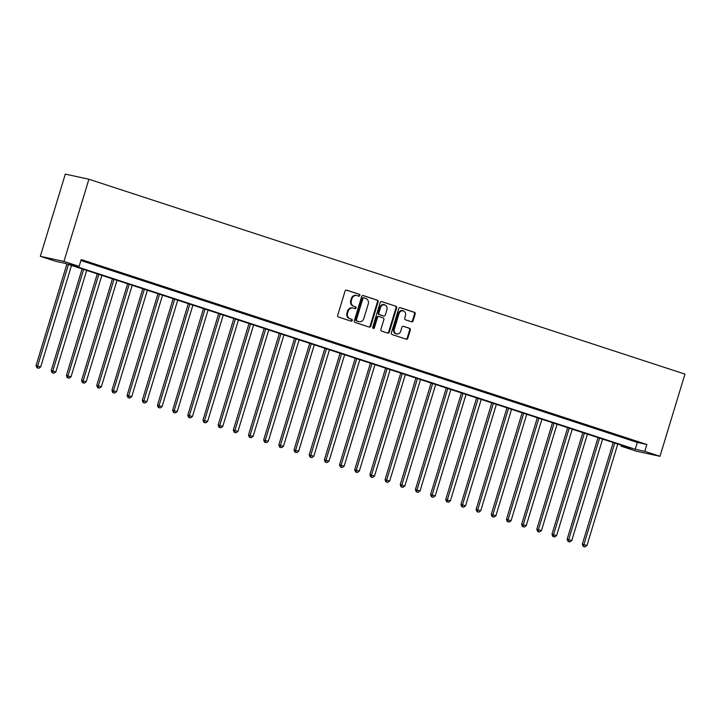 <?xml version="1.0" encoding="UTF-8"?>
<svg xmlns="http://www.w3.org/2000/svg" width="721" height="721" viewBox="0 0 721 721"><rect width="100%" height="100%" fill="white"/><g stroke="black" fill="none" stroke-linecap="round" stroke-linejoin="round"><path stroke-width="1.08" d="M359.86 295.493A0.982 0.874 102.3 0 0 359.31 294.276L346.648 290.139A1.406 1.253 102.3 0 0 345.053 291.095L337.698 315.302A1.406 1.253 102.3 0 0 338.482 317.033L351.136 321.169A0.982 0.874 102.3 0 0 351.713 319.295L350.073 318.754A4.497 4.011 102.3 0 1 347.567 313.202L348.18 311.184A4.497 4.011 102.3 0 1 352.948 308.038A4.497 4.011 102.3 0 1 353.299 308.128L354.939 308.669A0.982 0.874 102.3 0 0 355.516 306.785L353.876 306.245A4.497 4.011 102.3 0 1 351.37 300.702L351.983 298.683A4.497 4.011 102.3 0 1 356.751 295.529A4.497 4.011 102.3 0 1 357.102 295.628L358.743 296.16A0.982 0.874 102.3 0 0 359.86 295.493M358.427 296.052A0.982 0.874 102.3 0 0 358.67 294.141L346.269 290.085M350.821 321.07A0.982 0.874 102.3 0 0 351.073 319.151L350.073 318.754M354.624 308.561A0.982 0.874 102.3 0 0 354.876 306.641L353.876 306.245M411.511 321.764A1.406 1.253 102.3 0 0 413.115 320.809L415.179 314.023A1.406 1.253 102.3 0 0 414.395 312.283L400.335 307.687A1.406 1.253 102.3 0 0 398.731 308.642L391.377 332.85A1.406 1.253 102.3 0 0 392.161 334.589L406.22 339.185A1.406 1.253 102.3 0 0 407.825 338.23L410.312 330.02A1.406 1.253 102.3 0 0 409.528 328.289L403.517 326.325A1.406 1.253 102.3 0 0 401.912 327.28L400.678 331.345A3.767 3.353 102.3 0 1 394.297 329.263L399.146 313.329A3.767 3.353 102.3 0 1 405.517 315.41L404.715 318.06A1.406 1.253 102.3 0 0 405.49 319.8L411.511 321.764M80.896 260.497L637.31 442.424L646.881 444.506L644.799 451.355L659.976 456.312L684.95 374.109L88.908 179.232L65.305 174.103L40.331 256.306L55.508 261.263L65.07 263.345L630.767 448.3L621.196 446.218L636.373 451.184L659.976 456.312M646.881 444.506L81.194 259.551L79.112 266.4L63.935 261.435L88.908 179.232M378.119 301.901A1.406 1.253 102.3 0 0 377.335 300.17L363.276 295.574A1.406 1.253 102.3 0 0 361.672 296.529L354.317 320.737A1.406 1.253 102.3 0 0 355.102 322.467L369.161 327.064A1.406 1.253 102.3 0 0 370.765 326.108L378.119 301.901L377.48 301.766A1.406 1.253 102.3 0 0 376.695 300.026L362.897 295.52M381.806 301.63L395.865 306.227A1.406 1.253 102.3 0 1 396.649 307.966L389.295 332.165A1.406 1.253 102.3 0 1 387.691 333.12L381.67 331.155A1.406 1.253 102.3 0 1 380.895 329.425L383.869 319.601A1.406 1.253 102.3 0 0 383.094 317.871L379.102 316.564A1.406 1.253 102.3 0 0 377.498 317.519L374.397 327.74A0.982 0.874 102.3 0 1 372.721 327.199L380.201 302.586A1.406 1.253 102.3 0 1 381.806 301.63L381.58 301.585M82.636 260.524L91.513 263.255L82.636 260.524M97.813 265.49L106.69 268.212L97.813 265.49M112.981 270.447L121.858 273.178L112.981 270.447M128.158 275.413L137.035 278.135L128.158 275.413M143.335 280.37L152.212 283.101L143.335 280.37M158.503 285.336L167.38 288.058L158.503 285.336M173.68 290.293L182.557 293.023L173.68 290.293M188.857 295.259L197.734 297.98L188.857 295.259M204.025 300.215L212.902 302.946L204.025 300.215M219.202 305.181L228.079 307.903L219.202 305.181M234.379 310.138L243.256 312.869L234.379 310.138M249.547 315.104L258.424 317.826L249.547 315.104M264.724 320.061L273.601 322.792L264.724 320.061M279.901 325.027L288.779 327.749L279.901 325.027M295.069 329.984L303.947 332.714L295.069 329.984M310.246 334.941L319.124 337.671L310.246 334.941M325.423 339.906L334.301 342.637L325.423 339.906M340.591 344.863L349.469 347.594L340.591 344.863M355.768 349.829L364.646 352.56L355.768 349.829M370.945 354.786L379.823 357.517L370.945 354.786M386.114 359.752L395 362.483L386.114 359.752M401.291 364.709L410.168 367.44L401.291 364.709M416.468 369.675L425.345 372.406L416.468 369.675M431.636 374.632L440.522 377.362L431.636 374.632M446.813 379.597L455.69 382.328L446.813 379.597M461.99 384.554L470.867 387.285L461.99 384.554M477.158 389.52L486.044 392.251L477.158 389.52M492.335 394.477L501.212 397.208L492.335 394.477M507.512 399.443L516.389 402.165L507.512 399.443M522.68 404.4L531.566 407.131L522.68 404.4M537.857 409.366L546.734 412.088L537.857 409.366M553.034 414.323L561.911 417.053L553.034 414.323M568.202 419.289L577.088 422.01L568.202 419.289M583.379 424.245L592.256 426.976L583.379 424.245M598.556 429.211L607.433 431.933L598.556 429.211M613.733 434.168L622.611 436.899L613.733 434.168M628.901 439.134L637.779 441.856L628.901 439.134M621.484 445.272L621.196 446.218M79.112 266.4L69.54 264.319L635.228 449.273L644.799 451.355M63.935 261.435L40.331 256.306M637.31 442.424L635.228 449.273M356.751 295.529L356.111 295.394A4.497 4.011 102.3 0 0 351.343 298.539L351.983 298.683M353.236 306.11A4.497 4.011 102.3 0 1 350.73 300.558L351.343 298.539M352.948 308.038L352.317 307.894A4.497 4.011 102.3 0 0 347.54 311.048L348.18 311.184M349.433 318.619A4.497 4.011 102.3 0 1 346.927 313.067L347.54 311.048M368.909 326.983A1.406 1.253 102.3 0 0 370.125 325.973L377.48 301.766M364.015 297.881A0.982 0.874 102.3 0 0 362.888 298.548L356.435 319.8A0.982 0.874 102.3 0 0 356.985 321.016L358.716 321.575A4.497 4.011 102.3 0 0 359.067 321.674A4.497 4.011 102.3 0 0 363.835 318.52L368.242 304.001A4.497 4.011 102.3 0 0 365.736 298.449L364.015 297.881M363.862 297.854L363.375 297.746A0.982 0.874 102.3 0 0 362.257 298.413L362.888 298.548M359.067 321.674L358.427 321.539A4.497 4.011 102.3 0 1 358.076 321.44L356.345 320.872A0.982 0.874 102.3 0 1 355.795 319.664L362.257 298.413M381.418 301.576L395.865 306.227M387.438 333.039A1.406 1.253 102.3 0 0 388.655 332.03L396.009 307.822A1.406 1.253 102.3 0 0 395.225 306.092M378.876 316.519L378.462 316.429A1.406 1.253 102.3 0 0 376.858 317.384L373.757 327.604L374.397 327.74M373.045 328.289A0.982 0.874 102.3 0 0 373.757 327.604M386.97 309.417A3.767 3.353 102.3 0 0 380.598 307.335L378.885 312.95A1.406 1.253 102.3 0 0 379.67 314.68L383.662 315.987A1.406 1.253 102.3 0 0 385.266 315.032L386.97 309.417M384.581 304.695L383.942 304.559A3.767 3.353 102.3 0 0 379.958 307.191L380.598 307.335M383.248 315.897A1.406 1.253 102.3 0 1 383.022 315.852L379.03 314.545A1.406 1.253 102.3 0 1 378.255 312.806L379.958 307.191M403.129 310.688L402.489 310.553A3.767 3.353 102.3 0 0 398.506 313.184L399.146 313.329M396.685 333.976L396.054 333.841A3.767 3.353 102.3 0 1 393.666 329.118L398.506 313.184M405.959 339.095A1.406 1.253 102.3 0 0 407.185 338.086L409.672 329.885A1.406 1.253 102.3 0 0 408.888 328.154L403.129 326.271M411.258 321.683A1.406 1.253 102.3 0 0 412.475 320.674L414.539 313.878A1.406 1.253 102.3 0 0 413.755 312.148L399.948 307.633M66.927 263.949L36.05 365.574L40.682 366.917L71.505 265.445M68.477 264.454L37.645 365.926L37.537 367.899L36.897 367.764L38.754 368.296L37.537 367.899M40.682 366.917L38.754 368.296M36.897 367.764L36.05 365.574M82.104 268.915L51.227 370.54L55.85 371.874L86.682 270.411M83.645 269.42L52.822 370.882L52.714 372.856L52.074 372.721L53.922 373.262L52.714 372.856M55.85 371.874L53.922 373.262M52.074 372.721L51.227 370.54M97.272 273.872L66.395 375.497L71.028 376.84L101.859 275.368M98.822 274.377L67.99 375.848L67.882 377.822L67.242 377.687L69.099 378.219L67.882 377.822M71.028 376.84L69.099 378.219M67.242 377.687L66.395 375.497M112.449 278.838L81.572 380.463L86.205 381.797L117.027 280.334M113.999 279.342L83.167 380.805L83.059 382.779L82.419 382.644L84.276 383.175L83.059 382.779M86.205 381.797L84.276 383.175M82.419 382.644L81.572 380.463M127.626 283.795L96.749 385.42L101.373 386.762L132.204 285.291M129.167 284.299L98.344 385.771L98.236 387.745L97.596 387.61L99.444 388.141L98.236 387.745M101.373 386.762L99.444 388.141M97.596 387.61L96.749 385.42M142.794 288.76L111.917 390.385L116.55 391.719L147.381 290.257M144.344 289.265L113.512 390.728L113.404 392.702L112.764 392.566L114.621 393.098L113.404 392.702M116.55 391.719L114.621 393.098M112.764 392.566L111.917 390.385M157.971 293.717L127.094 395.342L131.727 396.685L162.549 295.213M159.521 294.222L128.689 395.694L128.581 397.668L127.941 397.523L129.798 398.064L128.581 397.668M131.727 396.685L129.798 398.064M127.941 397.523L127.094 395.342M173.148 298.683L142.271 400.308L146.895 401.642L177.726 300.179M174.689 299.188L143.867 400.651L143.758 402.624L143.119 402.489L144.966 403.021L143.758 402.624M146.895 401.642L144.966 403.021M143.119 402.489L142.271 400.308M188.316 303.64L157.439 405.265L162.072 406.608L192.904 305.136M189.866 304.145L159.035 405.617L158.926 407.59L158.287 407.446L160.143 407.987L158.926 407.59M162.072 406.608L160.143 407.987M158.287 407.446L157.439 405.265M203.493 308.606L172.616 410.231L177.249 411.565L208.072 310.102M205.043 309.111L174.212 410.573L174.103 412.547L173.464 412.412L175.32 412.944L174.103 412.547M177.249 411.565L175.32 412.944M173.464 412.412L172.616 410.231M218.67 313.563L187.793 415.188L192.417 416.531L223.249 315.059M220.211 314.068L189.389 415.539L189.281 417.513L188.641 417.369L190.488 417.91L189.281 417.513M192.417 416.531L190.488 417.91M188.641 417.369L187.793 415.188M233.838 318.529L202.962 420.154L207.594 421.488L238.426 320.025M235.388 319.033L204.557 420.496L204.449 422.47L203.818 422.335L205.665 422.866L204.449 422.47M207.594 421.488L205.665 422.866M203.818 422.335L202.962 420.154M249.015 323.486L218.139 425.111L222.771 426.453L253.594 324.982M250.566 323.99L219.734 425.462L219.626 427.436L218.986 427.292L220.842 427.832L219.626 427.436M222.771 426.453L220.842 427.832M218.986 427.292L218.139 425.111M264.192 328.452L233.316 430.077L237.948 431.41L268.771 329.948M265.734 328.956L234.911 430.419L234.803 432.393L234.163 432.258L236.01 432.789L234.803 432.393M237.948 431.41L236.01 432.789M234.163 432.258L233.316 430.077M279.36 333.408L248.484 435.033L253.116 436.376L283.948 334.905M280.911 333.913L250.079 435.385L249.971 437.359L249.34 437.214L251.187 437.755L249.971 437.359M253.116 436.376L251.187 437.755M249.34 437.214L248.484 435.033M294.538 338.374L263.661 439.999L268.293 441.333L299.116 339.87M296.088 338.879L265.256 440.342L265.148 442.315L264.508 442.18L266.364 442.712L265.148 442.315M268.293 441.333L266.364 442.712M264.508 442.18L263.661 439.999M309.715 343.331L278.838 444.956L283.47 446.299L314.293 344.827M311.256 343.836L280.433 445.308L280.325 447.281L279.685 447.137L281.532 447.678L280.325 447.281M283.47 446.299L281.532 447.678M279.685 447.137L278.838 444.956M324.883 348.297L294.015 449.922L298.638 451.256L329.47 349.793M326.433 348.802L295.601 450.264L295.493 452.238L294.862 452.103L296.71 452.635L295.493 452.238M298.638 451.256L296.71 452.635M294.862 452.103L294.015 449.922M340.06 353.254L309.183 454.879L313.815 456.222L344.638 354.75M341.61 353.759L310.778 455.23L310.67 457.204L310.03 457.06L311.887 457.601L310.67 457.204M313.815 456.222L311.887 457.601M310.03 457.06L309.183 454.879M355.237 358.211L324.36 459.845L328.992 461.179L359.815 359.716M356.778 358.725L325.955 460.187L325.847 462.161L325.207 462.026L327.055 462.558L325.847 462.161M328.992 461.179L327.055 462.558M325.207 462.026L324.36 459.845M370.405 363.177L339.537 464.802L344.16 466.145L374.992 364.673M371.955 363.681L341.132 465.153L341.015 467.127L340.384 466.983L342.232 467.523L341.015 467.127M344.16 466.145L342.232 467.523M340.384 466.983L339.537 464.802M385.582 368.134L354.705 469.768L359.337 471.101L390.169 369.639M387.132 368.647L356.3 470.11L356.192 472.084L355.552 471.949L357.409 472.48L356.192 472.084M359.337 471.101L357.409 472.48M355.552 471.949L354.705 469.768M400.759 373.099L369.882 474.724L374.514 476.067L405.337 374.596M402.3 373.604L371.477 475.076L371.369 477.05L370.729 476.905L372.577 477.446L371.369 477.05M374.514 476.067L372.577 477.446M370.729 476.905L369.882 474.724M415.936 378.056L385.059 479.69L389.682 481.024L420.514 379.561M417.477 378.57L386.654 480.033L386.537 482.007L385.906 481.871L387.754 482.403L386.537 482.007M389.682 481.024L387.754 482.403M385.906 481.871L385.059 479.69M431.104 383.022L400.227 484.647L404.86 485.99L435.691 384.518M432.654 383.527L401.822 484.999L401.714 486.972L401.074 486.828L402.931 487.369L401.714 486.972M404.86 485.99L402.931 487.369M401.074 486.828L400.227 484.647M446.281 387.979L415.404 489.613L420.037 490.947L450.859 389.484M447.822 388.493L416.999 489.956L416.891 491.929L416.251 491.794L418.099 492.326L416.891 491.929M420.037 490.947L418.099 492.326M416.251 491.794L415.404 489.613M461.458 392.945L430.581 494.57L435.205 495.913L466.036 394.441M462.999 393.45L432.176 494.912L432.059 496.895L431.428 496.751L433.276 497.292L432.059 496.895M435.205 495.913L433.276 497.292M431.428 496.751L430.581 494.57M476.626 397.902L445.749 499.527L450.382 500.87L481.213 399.407M478.176 398.407L447.344 499.878L447.236 501.852L446.596 501.717L448.453 502.249L447.236 501.852M450.382 500.87L448.453 502.249M446.596 501.717L445.749 499.527M491.803 402.868L460.926 504.493L465.559 505.836L496.381 404.364M493.353 403.372L462.522 504.835L462.413 506.818L461.773 506.674L463.63 507.214L462.413 506.818M465.559 505.836L463.63 507.214M461.773 506.674L460.926 504.493M506.98 407.825L476.103 509.45L480.727 510.792L511.559 409.33M508.521 408.329L477.699 509.801L477.581 511.775L476.951 511.64L478.798 512.171L477.581 511.775M480.727 510.792L478.798 512.171M476.951 511.64L476.103 509.45M522.148 412.791L491.271 514.415L495.904 515.758L526.736 414.287M523.698 413.295L492.867 514.758L492.758 516.741L492.119 516.596L493.975 517.137L492.758 516.741M495.904 515.758L493.975 517.137M492.119 516.596L491.271 514.415M537.325 417.747L506.448 519.372L511.081 520.715L541.904 419.252M538.875 418.252L508.044 519.724L507.935 521.698L507.296 521.562L509.152 522.094L507.935 521.698M511.081 520.715L509.152 522.094M507.296 521.562L506.448 519.372M552.502 422.713L521.625 524.338L526.249 525.672L557.081 424.209M554.043 423.218L523.221 524.681L523.113 526.663L522.473 526.519L524.32 527.06L523.113 526.663M526.249 525.672L524.32 527.06M522.473 526.519L521.625 524.338M567.67 427.67L536.794 529.295L541.426 530.638L572.258 429.166M569.22 428.175L538.389 529.647L538.281 531.62L537.641 531.485L539.497 532.017L538.281 531.62M541.426 530.638L539.497 532.017M537.641 531.485L536.794 529.295M582.847 432.636L551.971 534.261L556.603 535.595L587.426 434.132M584.398 433.141L553.566 534.603L553.458 536.577L552.818 536.442L554.674 536.983L553.458 536.577M556.603 535.595L554.674 536.983M552.818 536.442L551.971 534.261M598.024 437.593L567.148 539.218L571.771 540.561L602.603 439.089M599.566 438.098L568.743 539.569L568.635 541.543L567.995 541.408L569.842 541.94L568.635 541.543M571.771 540.561L569.842 541.94M567.995 541.408L567.148 539.218M613.192 442.559L582.316 544.184L586.948 545.518L617.78 444.055M614.743 443.064L583.911 544.526L583.803 546.5L583.163 546.365L585.019 546.897L583.803 546.5M586.948 545.518L585.019 546.897M583.163 546.365L582.316 544.184M358.67 294.141L359.31 294.276M351.073 319.151L351.713 319.295M354.876 306.641L355.516 306.785M350.73 300.558L351.37 300.702M346.927 313.067L347.567 313.202M370.125 325.973L370.765 326.108M376.695 300.026L377.335 300.17M355.795 319.664L356.435 319.8M356.345 320.872L356.985 321.016M358.076 321.44L358.716 321.575M396.009 307.822L396.649 307.966M388.655 332.03L389.295 332.165M376.858 317.384L377.498 317.519M378.255 312.806L378.885 312.95M379.03 314.545L379.67 314.68M383.022 315.852L383.662 315.987M393.666 329.118L394.297 329.263M408.888 328.154L409.528 328.289M409.672 329.885L410.312 330.02M407.185 338.086L407.825 338.23M413.755 312.148L414.395 312.283M414.539 313.878L415.179 314.023M412.475 320.674L413.115 320.809M363.294 297.728L363.934 297.863M378.354 316.393L378.994 316.537M383.13 315.879L383.77 316.014"/></g></svg>
